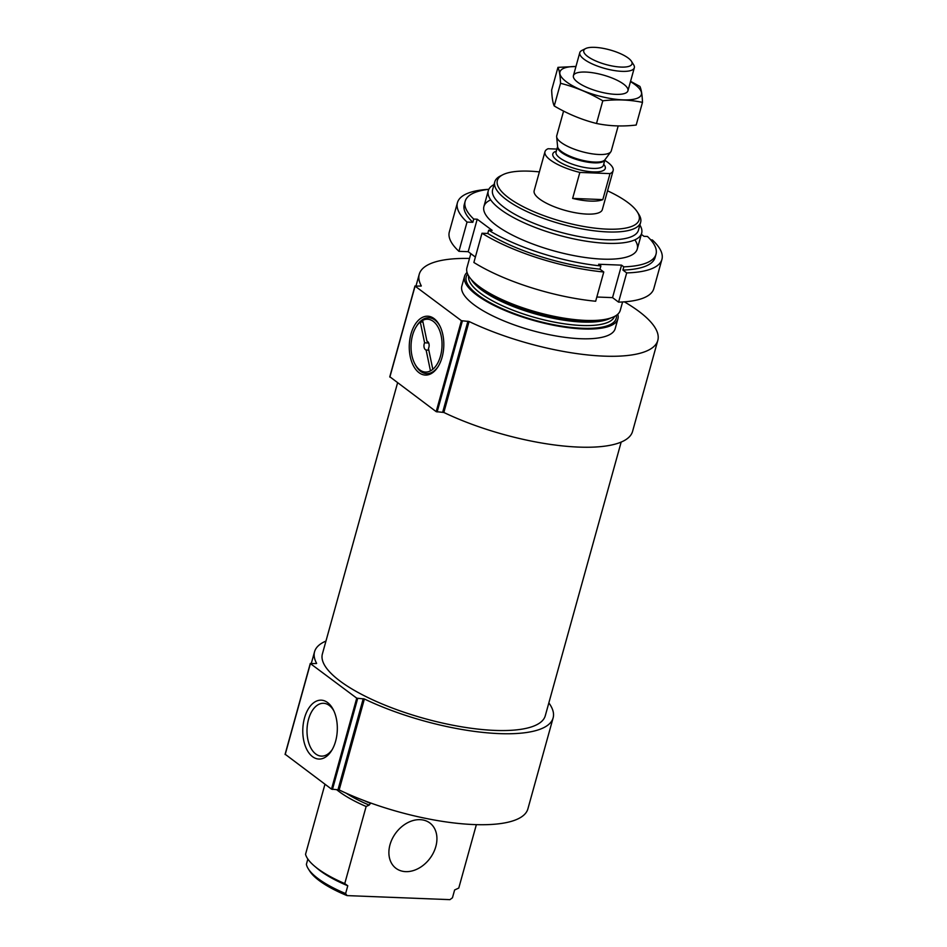 <?xml version="1.0" encoding="UTF-8"?>
<svg xmlns="http://www.w3.org/2000/svg" width="947" height="947" viewBox="0 0 947 947"><rect width="100%" height="100%" fill="white"/><g stroke="black" fill="none" stroke-linecap="round" stroke-linejoin="round"><path stroke-width="1.42" d="M432.815 369.306L428.458 348.449A4.415 2.592 -87.7 0 0 428.991 343.998A4.415 2.592 -87.7 0 0 426.967 341.251L422.622 320.394A26.433 15.483 -87.7 0 0 420.267 321.968L424.611 342.826A4.415 2.592 -87.7 0 0 424.209 343.891A4.415 2.592 -87.7 0 0 426.114 350.023L430.459 370.881A26.433 15.483 -87.7 0 0 432.815 369.306A26.433 15.483 -87.7 0 0 440.497 356.06A26.433 15.483 -87.7 0 0 438.508 327.97A26.433 15.483 -87.7 0 0 422.622 320.394M370.727 803.032L369.164 805.092L366.134 806.489A79.572 24.066 -164.5 0 1 336.552 789.585M476.365 824.648L458.774 888.061L454.619 889.979L452.453 897.78L449.932 899.65L347.052 895.602A73.558 22.243 -164.5 0 1 309.764 871.145L308.32 868.861A75.689 22.882 -164.5 0 1 306.39 864.303L307.846 859.047M324.963 784.246L305.538 854.301A79.572 24.066 -164.5 0 0 314.546 866.15A79.572 24.066 -164.5 0 0 344.755 883.575L347.774 885.776A75.689 22.882 -164.5 0 1 317.281 868.458L314.546 866.15M366.134 806.489L344.755 883.575M347.774 885.776L345.619 893.577A75.689 22.882 -164.5 0 1 308.32 868.861M345.619 893.577L347.052 895.602M607.536 190.809A73.558 22.243 -164.5 0 1 637.355 211.998A73.558 22.243 -164.5 0 1 607.098 229.138A73.558 22.243 -164.5 0 1 522.436 206.292A73.558 22.243 -164.5 0 1 502.904 174.71A73.558 22.243 -164.5 0 1 539.376 171.904M604.802 160.327A35.37 10.689 -164.5 0 1 613.135 170.626L602.328 209.607A35.37 10.689 -164.5 0 1 586.927 214.093A35.37 10.689 -164.5 0 1 550.716 205.262A35.37 10.689 -164.5 0 1 534.167 190.702L544.975 151.721A35.37 10.689 -164.5 0 1 548.088 148.726L556.907 149.081M637.355 211.998L638.811 214.282A75.689 22.882 -164.5 0 1 640.634 222.332A75.689 22.882 -164.5 0 1 607.678 231.932A75.689 22.882 -164.5 0 1 530.19 213.028A75.689 22.882 -164.5 0 1 494.772 181.871A75.689 22.882 -164.5 0 1 500.478 175.929L502.904 174.71M640.634 222.332L638.479 230.121A75.689 22.882 -164.5 0 1 605.524 239.721A75.689 22.882 -164.5 0 1 528.024 220.829A75.689 22.882 -164.5 0 1 492.618 189.672L494.772 181.871M639.888 225.031A79.572 24.066 -164.5 0 1 641.652 233.222A79.572 24.066 -164.5 0 1 607.003 243.32A79.572 24.066 -164.5 0 1 525.526 223.456A79.572 24.066 -164.5 0 1 488.297 190.69A79.572 24.066 -164.5 0 1 494.026 184.57M622.593 301.963L620.273 310.308A79.572 24.066 -164.5 0 1 604.127 319.553A79.572 24.066 -164.5 0 1 585.625 320.406A79.572 24.066 -164.5 0 1 475.998 284.017A79.572 24.066 -164.5 0 1 466.918 267.788L470.837 253.654M617.775 314.226A79.572 24.066 -164.5 0 1 617.906 318.879A79.572 24.066 -164.5 0 1 583.245 328.964A79.572 24.066 -164.5 0 1 501.768 309.101A79.572 24.066 -164.5 0 1 464.539 276.346A79.572 24.066 -164.5 0 1 467.049 272.428M617.906 318.879L615.195 328.621A79.572 24.066 -164.5 0 1 580.547 338.718A79.572 24.066 -164.5 0 1 499.069 318.843A79.572 24.066 -164.5 0 1 461.84 286.089L464.539 276.346M421.249 286.03L415.082 286.124L461.414 320.69L469.073 321.507A123.785 37.43 -164.5 0 0 588.868 355.066A123.785 37.43 -164.5 0 0 657.798 340.435A123.785 37.43 -164.5 0 0 624.345 301.844M657.798 340.435L632.572 431.394A123.785 37.43 -164.5 0 1 563.643 446.025A123.785 37.43 -164.5 0 1 443.847 412.466L436.188 411.649L389.927 376.835M410.974 334.031A29.464 17.247 -87.7 0 0 416.218 370.005A29.464 17.247 -87.7 0 0 438.189 366.489A29.464 17.247 -87.7 0 0 439.787 325.768A29.464 17.247 -87.7 0 0 410.974 334.031M421.297 285.852A123.785 37.43 -164.5 0 1 419.237 274.275A123.785 37.43 -164.5 0 1 469.499 258.46M621.173 442.071L545.283 715.743A115.652 34.968 -164.5 0 1 494.914 730.409A115.652 34.968 -164.5 0 1 376.492 701.538A115.652 34.968 -164.5 0 1 322.394 653.927L397.574 382.837M316.558 663.504L310.403 663.598L356.735 698.164L364.394 698.981A123.785 37.43 -164.5 0 0 484.177 732.54A123.785 37.43 -164.5 0 0 553.119 717.909A123.785 37.43 -164.5 0 0 548.846 702.875M553.119 717.909L527.893 808.868A123.785 37.43 -164.5 0 1 458.964 823.499A123.785 37.43 -164.5 0 1 339.168 789.94L331.509 789.123L285.248 754.309M304.496 718.004A29.464 17.247 -87.7 0 0 309.728 753.978A29.464 17.247 -87.7 0 0 331.699 750.462A29.464 17.247 -87.7 0 0 333.308 709.741A29.464 17.247 -87.7 0 0 304.496 718.004M316.606 663.326A123.785 37.43 -164.5 0 1 314.558 651.749A123.785 37.43 -164.5 0 1 325.957 641.072M420.113 819.664A28.292 21.284 126.7 0 0 392.342 838.64A28.292 21.284 126.7 0 0 395.988 868.328A28.292 21.284 126.7 0 0 429.962 858.373A28.292 21.284 126.7 0 0 429.831 822.967A28.292 21.284 126.7 0 0 420.113 819.664M438.508 365.968A27.948 16.371 92.3 0 1 415.188 364.536L414.644 363.47A26.433 15.483 -87.7 0 0 430.459 370.881M422.966 322.075L420.267 321.968A26.433 15.483 -87.7 0 0 416.088 326.928L416.716 325.91A27.948 16.371 92.3 0 1 440.059 326.313M333.853 710.866A26.433 15.483 -87.7 0 0 323.543 703.29A26.433 15.483 -87.7 0 0 308.544 719.294A26.433 15.483 -87.7 0 0 321.471 756.12A26.433 15.483 -87.7 0 0 332.338 749.385M428.813 350.13L426.114 350.023M428.683 342.98L424.611 342.826M416.088 326.928A26.433 15.483 -87.7 0 0 414.644 363.47M641.344 234.359L643.984 236.324L647.452 236.466A99.033 29.937 -164.5 0 1 656.011 254.234L655.111 257.477A99.033 29.937 -164.5 0 1 622.913 270.084L626.689 272.902L618.58 302.14A106.1 32.08 -164.5 0 0 653.821 288.598L661.929 259.371A106.1 32.08 -164.5 0 1 626.689 272.902M656.011 254.234A99.033 29.937 -164.5 0 1 623.813 266.841L622.913 270.084M473.725 219.065A99.033 29.937 -164.5 0 1 465.166 201.297A99.033 29.937 -164.5 0 1 488.83 189.305A106.1 32.08 -164.5 0 0 457.448 202.658A106.1 32.08 -164.5 0 0 467.037 222.083L472.825 222.308L473.725 219.065L477.205 219.207L492.144 230.346L488.676 230.216A99.033 29.937 -164.5 0 0 600.895 265.941L599.996 269.185A99.033 29.937 -164.5 0 1 487.764 233.459L481.987 233.234L473.879 262.473A106.1 32.08 -164.5 0 0 595.663 301.241L603.772 272.002A106.1 32.08 -164.5 0 1 481.987 233.234M488.676 230.216L487.764 233.459M472.825 222.308A99.033 29.937 -164.5 0 1 464.267 204.552L465.166 201.297M650.743 239.875L652.341 239.946A106.1 32.08 -164.5 0 1 661.929 259.371M603.772 272.002L599.996 269.185M467.037 222.083L458.928 251.322A106.1 32.08 -164.5 0 1 449.34 231.897L457.448 202.658M600.895 265.941L598.634 264.249L621.552 265.148L623.813 266.841M634.869 239.851A79.572 24.066 -164.5 0 1 621.125 258.271A79.572 24.066 -164.5 0 1 492.985 222.734A79.572 24.066 -164.5 0 1 490.688 199.876M596.835 297.015L612.543 297.63L618.58 302.14M458.928 251.322L468.197 251.689L475.382 257.051M477.205 219.207L468.197 251.689M621.552 265.148L612.543 297.63M613.135 170.626A35.37 10.689 -164.5 0 1 610.022 173.609L579.848 172.425A35.37 10.689 -164.5 0 1 544.975 151.721M610.022 173.609L602.825 199.604L572.639 198.408A35.37 10.689 15.5 0 0 602.825 199.604M579.848 172.425L572.639 198.408M594.657 47.35A25.036 7.576 -164.5 0 1 631.412 61.247A25.036 7.576 -164.5 0 1 605.867 64.514A25.036 7.576 -164.5 0 1 585.648 48.557A25.036 7.576 -164.5 0 1 594.657 47.35M631.412 61.247L633.638 64.763A28.292 8.559 -164.5 0 1 634.324 67.77A28.292 8.559 -164.5 0 1 604.766 68.444A28.292 8.559 -164.5 0 1 579.789 52.641A28.292 8.559 -164.5 0 1 581.932 50.416L585.648 48.557M618.19 125.939L611.265 150.916A28.292 8.559 -164.5 0 1 610.815 151.816A28.292 8.559 -164.5 0 1 581.718 151.591A28.292 8.559 -164.5 0 1 556.658 136.794A28.292 8.559 -164.5 0 1 556.729 135.788L563.583 111.083M642.48 102.371L636.195 125.04C622.546 126.649 609.312 126.129 596.503 123.477C581.825 119.772 567.738 113.936 554.232 105.969C552.788 102.785 551.935 97.47 551.663 90.024L557.961 67.355C559.405 70.552 560.257 75.855 560.529 83.3C575.196 87.006 589.294 92.842 602.789 100.808C616.438 99.198 629.672 99.719 642.48 102.371C642.22 94.925 641.356 89.61 639.912 86.426L630.56 81.312M630.477 81.62A42.26 12.785 15.5 0 1 625.92 99.92A42.26 12.785 15.5 0 1 566.448 81.856A42.26 12.785 15.5 0 1 575.954 66.491L557.961 67.355M554.232 105.969L560.529 83.3M596.503 123.477L602.789 100.808M577.765 82.306A28.292 8.559 15.5 0 0 603.026 92.605A28.292 8.559 15.5 0 0 625.813 92.995A28.292 8.559 15.5 0 0 602.967 74.967A28.292 8.559 15.5 0 0 574.095 78.648A28.292 8.559 15.5 0 0 577.765 82.306M370.608 803.435A75.689 22.882 -164.5 0 1 364.252 800.641M369.164 805.092A76.743 23.202 -164.5 0 1 346.117 793.172M604.127 319.553L601.558 319.968A76.743 23.202 -164.5 0 1 583.719 320.796A76.743 23.202 -164.5 0 1 477.975 285.698L475.998 284.017M610.673 318.026A75.689 22.882 -164.5 0 1 582.689 322.063A75.689 22.882 -164.5 0 1 471.18 279.341M614.508 316.452A75.689 22.882 -164.5 0 1 581.742 325.484A75.689 22.882 -164.5 0 1 505.059 306.946A75.689 22.882 -164.5 0 1 468.694 276.015M616.39 315.327A77.808 23.521 -164.5 0 1 582.322 328.266A77.808 23.521 -164.5 0 1 498.584 306.982A77.808 23.521 -164.5 0 1 467.664 274.085M389.856 377.084L415.082 286.124M436.188 411.649L461.414 320.69M437.135 411.945L462.361 320.986M442.699 412.17L467.925 321.211M443.847 412.466L469.073 321.507M285.177 754.558L310.403 663.598M331.509 789.123L356.735 698.164M332.456 789.431L357.682 698.472M338.008 789.644L363.234 698.685M339.168 789.94L364.394 698.981M603.689 164.328A27.238 8.239 -164.5 0 1 576.853 169.111A27.238 8.239 -164.5 0 1 556.315 151.189M610.815 151.816L604.967 159.723L603.417 165.299A24.575 7.434 -164.5 0 1 577.753 165.891A24.575 7.434 -164.5 0 1 556.043 152.159L557.594 146.584A24.575 7.434 -164.5 0 0 579.292 160.315A24.575 7.434 -164.5 0 0 604.967 159.723L604.979 159.7A24.575 7.434 -164.5 0 1 604.967 159.723A24.74 7.481 -164.5 0 1 579.517 159.534A24.74 7.481 -164.5 0 1 557.605 146.584A24.575 7.434 -164.5 0 1 557.605 146.572L556.658 136.794M488.297 190.69L483.905 206.493M641.652 233.222L637.272 249.025M389.75 376.918L414.975 285.958M416.017 285.899L419.237 274.275M285.071 754.392L310.296 663.433M311.326 663.374L314.558 651.749M579.789 52.641L573.42 75.642M634.324 67.77L627.944 90.77"/></g></svg>
